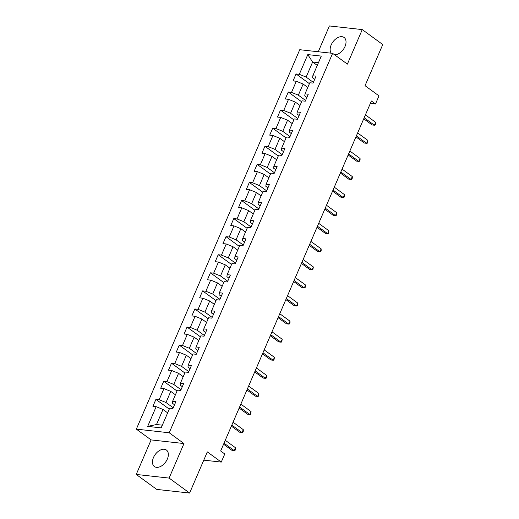 <?xml version="1.0" encoding="UTF-8"?>
<svg xmlns="http://www.w3.org/2000/svg" width="519" height="519" viewBox="0 0 519 519"><rect width="100%" height="100%" fill="white"/><g stroke="black" fill="none" stroke-linecap="round" stroke-linejoin="round"><path stroke-width="0.78" d="M167.339 459.068A10.205 6.429 -53.9 0 0 166.424 450.057A10.205 6.429 -53.9 0 0 153.475 457.537A10.205 6.429 -53.9 0 0 154.39 466.542A10.205 6.429 -53.9 0 0 167.339 459.068M334.612 54.8A10.205 6.429 -53.9 0 0 345.018 46.496A10.205 6.429 -53.9 0 0 344.103 37.491A10.205 6.429 -53.9 0 0 331.161 44.965A10.205 6.429 -53.9 0 0 331.265 53.198M136.238 474.444L156.744 489.411L189.61 493.05L169.103 478.083L183.979 443.55L169.213 432.775L136.341 429.135L151.107 439.911L136.238 474.444L169.103 478.083M169.213 432.775L332.621 53.347L299.748 49.707L136.341 429.135M332.621 53.347L347.386 64.122L362.256 29.589L329.39 25.95L318.27 51.757M362.256 29.589L382.763 44.556L365.045 85.693L378.993 95.872L375.497 103.988L371.396 100.991L220.666 450.979L224.766 453.976L221.276 462.085L207.328 451.906L189.61 493.05M307.786 54.605L299.301 74.308L296.057 73.951L293.066 80.899L296.31 81.262L291.516 92.388L288.272 92.025L285.281 98.98L288.519 99.337L283.731 110.463L280.487 110.106L277.49 117.06L280.734 117.417L275.946 128.543L272.702 128.187L269.705 135.135L272.949 135.498L268.161 146.624L264.917 146.261L261.92 153.215L265.164 153.579L260.369 164.698L257.132 164.341L254.135 171.296L257.379 171.653L252.584 182.779L249.341 182.422L246.35 189.377L249.594 189.733L244.799 200.859L241.556 200.503L238.565 207.451L241.802 207.814L237.014 218.94L233.771 218.577L230.773 225.531L234.017 225.888L229.229 237.014L225.986 236.658L222.988 243.612L226.232 243.969L221.444 255.095L218.201 254.738L215.203 261.693L218.447 262.05L213.653 273.176L210.416 272.812L207.418 279.767L210.662 280.13L205.868 291.256L202.624 290.893L199.633 297.848L202.877 298.204L198.083 309.33L194.839 308.974L191.848 315.928L195.092 316.285L190.298 327.411L187.054 327.054L184.063 334.002L187.301 334.366L182.513 345.492L179.269 345.129L176.272 352.083L179.516 352.446L174.728 363.566L171.484 363.209L168.487 370.164L171.731 370.521L166.943 381.647L163.699 381.29L160.702 388.244L163.946 388.601L159.151 399.727L155.914 399.371L152.917 406.319L156.161 406.682L147.675 426.384L161.175 427.877L169.661 408.174L172.905 408.531L175.902 401.583L172.658 401.219L177.446 390.093L180.69 390.457L183.687 383.502L180.443 383.145L185.231 372.019L188.475 372.376L191.472 365.421L188.228 365.065L193.023 353.939L196.26 354.295L199.257 347.341L196.013 346.984L200.808 335.858L204.051 336.215L207.042 329.267L203.798 328.903L208.593 317.777L211.836 318.141L214.827 311.186L211.59 310.829L216.378 299.703L219.621 300.06L222.619 293.105L219.375 292.748L224.163 281.622L227.406 281.979L230.404 275.025L227.16 274.668L231.948 263.542L235.191 263.905L238.189 256.95L234.945 256.587L239.739 245.468L242.976 245.824L245.974 238.87L242.73 238.513L247.524 227.387L250.768 227.744L253.759 220.789L250.515 220.432L255.309 209.306L258.553 209.663L261.544 202.715L258.3 202.352L263.094 191.226L266.338 191.589L269.329 184.634L266.091 184.277L270.879 173.151L274.123 173.508L277.12 166.554L273.876 166.197L278.664 155.071L281.908 155.428L284.905 148.473L281.661 148.116L286.449 136.99L289.693 137.347L292.69 130.399L289.446 130.035L294.241 118.909L297.478 119.273L300.475 112.318L297.231 111.961L302.026 100.835L305.269 101.192L308.26 94.237L305.016 93.881L309.811 82.755L313.054 83.111L316.045 76.163L312.808 75.8L321.287 56.097L307.786 54.605L312.626 62.027L306.139 77.097L313.372 82.372M172.658 401.219L172.386 403.224L174.52 404.781M173.223 407.798L165.989 402.517L170.777 391.391L175.428 394.784M159.151 399.727L165.989 402.517M163.946 388.601L170.777 391.391M180.443 383.145L180.171 385.143L182.305 386.7M181.008 389.717L173.774 384.436L178.568 373.31L183.213 376.703M166.943 381.647L173.774 384.436M171.731 370.521L178.568 373.31M188.228 365.065L187.956 367.063L190.09 368.626M188.793 371.636L181.559 366.356L186.353 355.23L190.998 358.623M174.728 363.566L181.559 366.356M179.516 352.446L186.353 355.23M196.013 346.984L195.741 348.989L197.882 350.546M196.578 353.556L189.344 348.275L194.138 337.155L198.79 340.548M182.513 345.492L189.344 348.275M187.301 334.366L194.138 337.155M203.798 328.903L203.526 330.908L205.667 332.465M204.369 335.482L197.129 330.201L201.923 319.075L206.575 322.468M190.298 327.411L197.129 330.201M195.092 316.285L201.923 319.075M211.59 310.829L211.317 312.827L213.452 314.384M212.154 317.401L204.921 312.12L209.708 300.994L214.36 304.387M198.083 309.33L204.921 312.12M202.877 298.204L209.708 300.994M219.375 292.748L219.102 294.747L221.237 296.31M219.939 299.32L212.706 294.039L217.493 282.913L222.145 286.306M205.868 291.256L212.706 294.039M210.662 280.13L217.493 282.913M227.16 274.668L226.887 276.672L229.022 278.229M227.724 281.24L220.491 275.965L225.278 264.839L229.93 268.232M213.653 273.176L220.491 275.965M218.447 262.05L225.278 264.839M234.945 256.587L234.672 258.592L236.807 260.149M235.509 263.165L228.276 257.885L233.07 246.759L237.715 250.152M221.444 255.095L228.276 257.885M226.232 243.969L233.07 246.759M242.73 238.513L242.457 240.511L244.592 242.075M243.294 245.085L236.061 239.804L240.855 228.678L245.506 232.071M229.229 237.014L236.061 239.804M234.017 225.888L240.855 228.678M250.515 220.432L250.242 222.43L252.383 223.994M251.086 227.004L243.846 221.723L248.64 210.597L253.291 213.997M237.014 218.94L243.846 221.723M241.802 207.814L248.64 210.597M258.3 202.352L258.027 204.356L260.168 205.913M258.871 208.93L251.637 203.649L256.425 192.523L261.076 195.916M244.799 200.859L251.637 203.649M249.594 189.733L256.425 192.523M266.091 184.277L265.819 186.276L267.953 187.833M266.656 190.849L259.422 185.568L264.21 174.442L268.861 177.835M252.584 182.779L259.422 185.568M257.379 171.653L264.21 174.442M273.876 166.197L273.604 168.195L275.738 169.758M274.441 172.769L267.207 167.488L271.995 156.362L276.646 159.755M260.369 164.698L267.207 167.488M265.164 153.579L271.995 156.362M281.661 148.116L281.389 150.121L283.523 151.678M282.226 154.688L274.992 149.407L279.786 138.288L284.431 141.681M268.161 146.624L274.992 149.407M272.949 135.498L279.786 138.288M289.446 130.035L289.174 132.04L291.308 133.597M290.011 136.614L282.777 131.333L287.571 120.207L292.216 123.6M275.946 128.543L282.777 131.333M280.734 117.417L287.571 120.207M297.231 111.961L296.959 113.959L299.1 115.516M297.796 118.533L290.562 113.252L295.356 102.126L300.008 105.519M283.731 110.463L290.562 113.252M288.519 99.337L295.356 102.126M305.016 93.881L304.744 95.879L306.885 97.442M305.587 100.452L298.347 95.172L303.141 84.046L307.793 87.445M291.516 92.388L298.347 95.172M296.31 81.262L303.141 84.046M312.808 75.8L312.535 77.805L314.67 79.362M317.278 65.42L312.626 62.027L318.458 62.676M299.301 74.308L306.139 77.097M203.779 460.152L221.276 462.085M370.352 103.417L375.497 103.988M167.643 412.865L162.992 409.465L156.504 424.536L162.337 425.178M147.675 426.384L156.504 424.536M156.161 406.682L162.992 409.465M296.057 73.951L309.408 83.689M288.272 92.025L301.623 101.769M280.487 110.106L293.838 119.85M272.702 128.187L286.047 137.924M264.917 146.261L278.262 156.005M257.132 164.341L270.477 174.086M249.341 182.422L262.692 192.166M241.556 200.503L254.907 210.24M233.771 218.577L247.122 228.321M225.986 236.658L239.33 246.402M218.201 254.738L231.545 264.476M210.416 272.812L223.76 282.557M202.624 290.893L215.975 300.637M194.839 308.974L208.19 318.718M187.054 327.054L200.405 336.792M179.269 345.129L192.62 354.873M171.484 363.209L184.829 372.953M163.699 381.29L177.044 391.034M155.914 399.371L169.259 409.108M183.979 443.55L151.107 439.911M363.722 118.806L372.175 124.975L374.394 125.222L364.176 117.761M375.646 122.322L375.672 123.898L375.172 125.053L374.394 125.222L375.646 122.322L365.421 114.861M355.937 136.886L364.39 143.049L366.609 143.296L356.391 135.835M367.861 140.402L367.387 143.134L366.609 143.296L367.861 140.402L357.636 132.942M348.152 154.96L356.605 161.13L358.824 161.377L348.606 153.916M360.069 158.477L360.095 160.053L359.596 161.214L358.824 161.377L360.069 158.477L349.851 151.023M340.367 173.041L348.82 179.211L351.039 179.457L340.814 171.997M352.284 176.557L352.31 178.134L351.811 179.289L351.039 179.457L352.284 176.557L342.066 169.097M332.582 191.122L341.028 197.291L343.254 197.538L333.029 190.077M344.499 194.638L344.525 196.214L344.026 197.369L343.254 197.538L344.499 194.638L334.281 187.177M324.797 209.202L333.243 215.366L335.469 215.612L325.244 208.151M336.714 212.719L336.241 215.45L335.469 215.612L336.714 212.719L326.49 205.258M317.005 227.277L325.458 233.446L327.677 233.693L317.459 226.232M328.929 230.793L328.456 233.531L327.677 233.693L328.929 230.793L318.705 223.332M309.22 245.357L317.673 251.527L319.892 251.773L309.674 244.313M321.144 248.873L321.17 250.45L320.671 251.605L319.892 251.773L321.144 248.873L310.92 241.413M301.435 263.438L309.888 269.608L312.107 269.848L301.889 262.393M313.353 266.954L312.879 269.685L312.107 269.848L313.353 266.954L303.135 259.494M293.65 281.519L302.103 287.682L304.322 287.928L294.098 280.468M305.568 285.035L305.094 287.766L304.322 287.928L305.568 285.035L295.35 277.574M285.865 299.593L294.312 305.762L296.537 306.009L286.313 298.548M297.783 303.109L297.809 304.685L297.309 305.847L296.537 306.009L297.783 303.109L287.565 295.648M278.08 317.673L286.527 323.843L288.752 324.09L278.528 316.629M289.998 321.19L290.024 322.766L289.524 323.921L288.752 324.09L289.998 321.19L279.773 313.729M270.295 335.754L278.742 341.917L280.967 342.164L270.743 334.703M282.213 339.27L281.739 342.002L280.967 342.164L282.213 339.27L271.988 331.81M262.504 353.828L270.957 359.998L273.176 360.244L262.958 352.784M274.428 357.344L273.954 360.082L273.176 360.244L274.428 357.344L264.203 349.89M254.719 371.909L263.172 378.079L265.391 378.325L255.173 370.864M266.643 375.425L266.669 377.002L266.169 378.156L265.391 378.325L266.643 375.425L256.418 367.965M246.934 389.99L255.387 396.159L257.606 396.406L247.388 388.945M258.851 393.506L258.877 395.076L258.378 396.237L257.606 396.406L258.851 393.506L248.633 386.045M239.149 408.07L247.602 414.233L249.821 414.48L239.596 407.019M251.066 411.586L250.593 414.318L249.821 414.48L251.066 411.586L240.848 404.126M231.364 426.144L239.81 432.314L242.036 432.561L231.811 425.1M243.281 429.661L243.307 431.237L242.808 432.398L242.036 432.561L243.281 429.661L233.063 422.2M223.579 444.225L232.025 450.395L234.251 450.641L224.026 443.181M235.496 447.741L235.522 449.318L235.023 450.473L234.251 450.641L235.496 447.741L225.272 440.281"/></g></svg>
